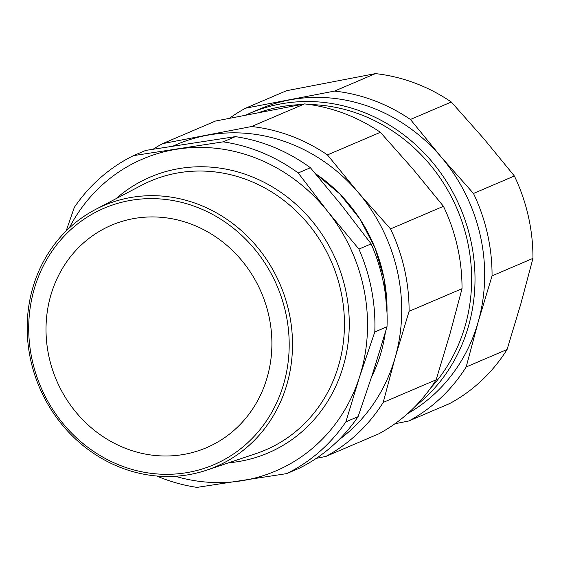 <?xml version="1.0" encoding="UTF-8"?>
<svg xmlns="http://www.w3.org/2000/svg" width="561" height="561" viewBox="0 0 561 561"><rect width="100%" height="100%" fill="white"/><g stroke="black" fill="none" stroke-linecap="round" stroke-linejoin="round"><path stroke-width="0.84" d="M407.581 413.653A169.576 156.21 -113.1 0 0 478.217 321.797A169.576 156.21 -113.1 0 0 441.044 156.849A169.576 156.21 -113.1 0 0 289.153 100.026A169.576 156.21 -113.1 0 0 259.715 109.023L245.928 114.991M229.505 118.231A176.512 162.599 66.9 0 1 245.585 108.196L334.538 91.085A176.512 162.599 66.9 0 1 410.407 119.472L441.044 156.849L473.484 193.461A176.512 162.599 66.9 0 1 492.053 275.858L478.217 321.797L466.184 366.964A176.512 162.599 66.9 0 1 408.878 420.974L394.923 423.765M408.878 420.974L449.775 403.506A176.512 162.599 -113.1 0 0 507.081 349.496L520.917 303.557L532.95 258.39A176.512 162.599 -113.1 0 0 514.381 175.993L483.743 138.609L451.303 102.004A176.512 162.599 -113.1 0 0 375.428 73.617L286.482 90.728L245.585 108.196M451.303 102.004L410.407 119.472M334.538 91.085L375.428 73.617M532.95 258.39L492.053 275.858M473.484 193.461L514.381 175.993M466.184 366.964L507.081 349.496M338.893 439.817A169.576 156.21 -113.1 0 0 395.246 357.245A169.576 156.21 -113.1 0 0 358.079 192.297A169.576 156.21 -113.1 0 0 206.196 135.46A169.576 156.21 -113.1 0 0 173.405 145.944M153.174 149.191A176.512 162.599 66.9 0 1 162.627 143.63L251.573 126.52A176.512 162.599 66.9 0 1 327.449 154.913L358.079 192.297L390.519 228.909A176.512 162.599 66.9 0 1 409.088 311.306L395.246 357.245L383.212 402.412A176.512 162.599 66.9 0 1 325.906 456.416L316.313 458.344M325.906 456.416L378.836 433.807A176.512 162.599 -113.1 0 0 436.142 379.804L449.985 333.865L462.019 288.698A176.512 162.599 -113.1 0 0 443.456 206.301L412.819 168.917L380.379 132.305A176.512 162.599 -113.1 0 0 304.504 103.911L215.557 121.022L162.627 143.63M462.019 288.698L409.088 311.306M390.519 228.909L443.456 206.301M380.379 132.305L327.449 154.913M251.573 126.52L304.504 103.911M383.212 402.412L436.142 379.804M31.353 356.067A139.493 128.497 66.9 0 1 200.13 208.496A139.493 128.497 66.9 0 1 245.388 444.831A139.493 128.497 66.9 0 1 31.353 356.067M29.88 356.046A142.08 130.881 -113.1 0 0 206.658 470.167A142.08 130.881 -113.1 0 0 280.212 284.672A142.08 130.881 -113.1 0 0 95.342 209.562A142.08 130.881 -113.1 0 0 29.88 356.046M175.214 476.261A169.576 156.21 -113.1 0 0 240.971 480.882A169.576 156.21 -113.1 0 0 359.426 377.308A169.576 156.21 -113.1 0 0 327.659 211.427A169.576 156.21 -113.1 0 0 177.43 149.121A169.576 156.21 -113.1 0 0 69.192 228.061M286.692 473.61L298.915 468.393A176.512 162.599 -113.1 0 0 358.093 416.648L373.458 371.312L387.013 326.747A176.512 162.599 -113.1 0 0 371.144 243.881L341.691 205.431L310.422 167.753A176.512 162.599 -113.1 0 0 235.375 136.632L145.734 150.404L133.511 155.621L223.159 141.849A176.512 162.599 66.9 0 1 298.2 172.97L327.659 211.427L358.921 249.105A176.512 162.599 66.9 0 1 374.797 331.972L359.426 377.308L345.871 421.872A176.512 162.599 66.9 0 1 286.692 473.61L197.051 487.383A176.512 162.599 66.9 0 1 156.694 476.001M66.135 230.999L74.333 207.367A176.512 162.599 66.9 0 1 133.511 155.621M345.871 421.872L358.093 416.648M387.013 326.747L374.797 331.972M358.921 249.105L371.144 243.881M310.422 167.753L298.2 172.97M223.159 141.849L235.375 136.632M259.42 112.375A166.961 153.805 66.9 0 1 300.689 104.612M309.392 104.521A166.961 153.805 66.9 0 1 457.173 209.078A166.961 153.805 66.9 0 1 430.539 388.142M415.834 405.743A169.576 156.21 -113.1 0 0 451.212 189.323A169.576 156.21 -113.1 0 0 250.059 113.154M315.464 173.637A154.016 141.877 66.9 0 1 384.103 278.831A154.016 141.877 66.9 0 1 387.006 312.372M385.358 332.477A154.016 141.877 66.9 0 1 371.648 376.894M228.685 462.776A150.011 138.188 -113.1 0 0 336.277 260.725A150.011 138.188 -113.1 0 0 115.91 198.762M95.342 209.562L141.484 185.326A146.253 134.724 66.9 0 1 331.789 262.639A146.253 134.724 66.9 0 1 256.075 453.583L206.658 470.167M132.445 218.811A120.959 111.429 66.9 0 1 268.747 315.338A120.959 111.429 66.9 0 1 185.474 454.122A120.959 111.429 66.9 0 1 49.165 357.588A120.959 111.429 66.9 0 1 132.445 218.811M387.02 312.835L384.131 278.81L374.979 247.773L359.994 219.063L339.84 193.959L315.408 173.566M371.62 376.978L385.407 332.308"/></g></svg>
